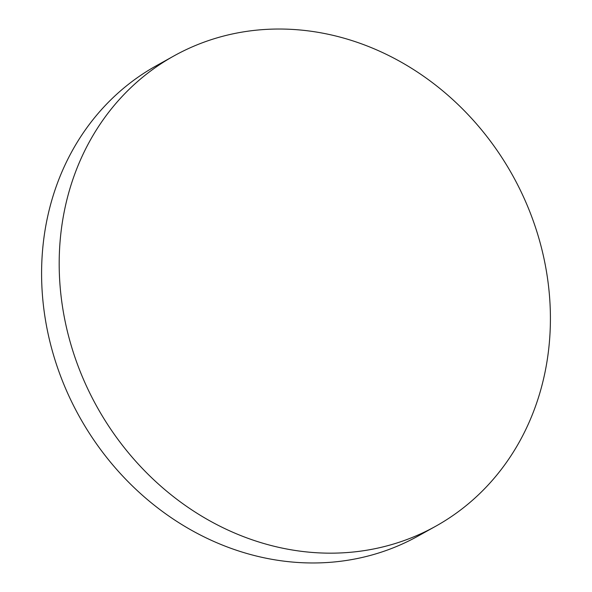 <?xml version="1.0" encoding="UTF-8"?>
<svg xmlns="http://www.w3.org/2000/svg" width="592" height="592" viewBox="0 0 592 592"><rect width="100%" height="100%" fill="white"/><g stroke="black" fill="none" stroke-linecap="round" stroke-linejoin="round"><path stroke-width="0.89" d="M550.227 308.358A269.123 237.843 60.9 0 0 173.782 56.018A269.123 237.843 60.9 0 0 59.37 273.83A269.123 237.843 60.9 0 0 435.816 526.177A269.123 237.843 60.9 0 0 550.227 308.358M173.782 56.018L156.184 65.823A269.123 237.843 60.9 0 0 41.773 283.642A269.123 237.843 60.9 0 0 418.218 535.982L435.816 526.177"/></g></svg>
